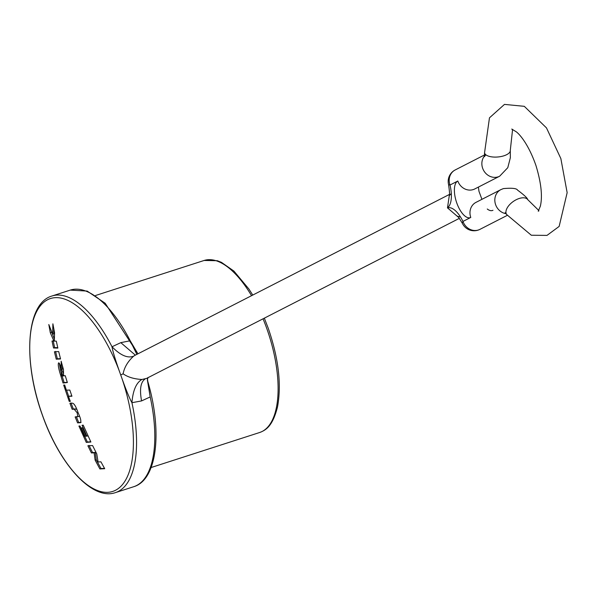 <?xml version="1.0" encoding="UTF-8"?>
<svg xmlns="http://www.w3.org/2000/svg" width="597" height="597" viewBox="0 0 597 597"><rect width="100%" height="100%" fill="white"/><g stroke="black" fill="none" stroke-linecap="round" stroke-linejoin="round"><path stroke-width="0.9" d="M147.28 378.058L150.198 396.93L147.369 379.976M146.646 378.379L141.922 379.476C136.265 382.699 132.937 390.438 131.93 402.691A103.303 44.387 72.1 0 1 115.452 492.607L133.698 486.719A103.303 44.387 -107.9 0 0 150.198 396.93L141.564 400.923L131.93 402.691C129.497 398.274 126.236 390.386 122.161 379.02L119.273 370.909C115.124 359.125 112.706 351.081 112.012 346.767L120.81 342.648L130.198 340.768L136.862 354.372M137.929 353.827L130.198 340.768A103.303 44.387 -107.9 0 0 70.252 290.105L87.147 291.075L105.169 303.239L137.9 353.76M141.922 379.476C134.161 379.05 127.892 377.17 123.116 373.812C124.37 367.267 127.87 361.386 133.631 356.17L134.877 355.387M449.362 195.055L447.489 207.86L458.392 217.233M70.267 401.371L68.476 396.318L71.939 396.229L69.819 390.072L66.371 390.147L64.707 385.05L63.678 385.065L69.222 401.393L70.267 401.371M95.139 460.16L99.878 468.936L104.706 468.712L100.93 461.832L98.08 461.966L96.759 453.892L92.595 445.571L87.878 445.758L91.416 452.936L94.11 452.832L95.139 460.16L96.274 459.802L95.244 452.451L92.542 452.556L89.013 445.414M78.923 426.049L86.274 442.399L90.886 442.019L83.244 425.168L82.035 425.273L86.871 436.161L86.259 436.213A419.654 378.028 62.9 0 1 82.505 427.81L81.371 427.9L85.117 436.303L84.565 436.347L79.976 425.967L78.923 426.049M80.722 422.504L79.998 422.751C81.535 422.139 80.916 418.803 78.125 412.758C75.946 406.43 73.998 403.229 72.282 403.162L69.909 403.273L72.155 409.281L74.155 409.191L77.2 412.84L77.774 416.743L75.14 416.922L77.58 422.877L80.423 422.676M133.631 356.17C127.654 358.498 120.452 355.364 112.012 346.767A103.303 44.387 72.1 0 0 52.006 295.993L70.252 290.105M61.446 369.386C60.521 365.26 59.551 363.08 58.543 362.864C57.857 364.566 58.543 368.618 60.603 375.028L63.021 382.998L67.357 382.528L65.245 375.7L63.543 375.886L63.446 369.565L61.155 361.245L61.446 369.386L62.573 369.11L62.439 365.998M54.342 341.103L54.543 332.678L52.887 323.813L52.648 334.216L48.812 324.537L50.327 332.798L53.931 341.096L51.999 341.044L53.536 347.991L57.864 348.081L56.297 341.141L54.342 341.103M56.245 359.178L60.558 358.976L58.7 351.573L54.417 351.767L56.245 359.178L57.364 358.797L55.551 351.424M71.819 395.886L68.476 396.318M69.222 401.393L70.334 401.012M68.648 396.251L66.573 390.147M60.498 370.282L59.312 363.133M61.461 374.752L60.603 375.028M67.274 382.281L64.133 382.617L62.125 376.035M63.021 382.998L64.133 382.617M63.491 373.573L61.685 369.759M61.797 369.715L60.693 370.095L62.976 375.946L61.849 376.065L60.633 370.11L61.737 369.73M64.103 375.61L62.976 375.946M57.775 347.678L54.663 347.611L53.14 340.7M53.536 347.991L54.663 347.611M53.931 341.096L54.349 340.969M54.379 339.186L51.058 330.305M50.327 332.798L51.461 332.425M52.648 334.216L53.782 333.91L53.864 329.148M60.476 358.655L57.364 358.797M104.527 468.391L101.005 468.548L96.274 459.802M99.878 468.936L101.005 468.548M94.11 452.832L95.244 452.451M91.416 452.936L92.542 452.556M90.751 441.743L87.386 442.019L84.752 436.355M86.274 442.399L87.386 442.019M85.117 436.303L86.252 435.967M86.871 436.161L88.005 435.825M81.102 422.37L78.692 422.497L76.274 416.579M77.58 422.877L78.692 422.497M78.834 416.422L79.341 415.87M76.722 409.281L73.259 408.9L71.036 402.938M72.155 409.281L73.259 408.9M145.034 379.05C140.616 382.11 139.459 389.401 141.564 400.923M447.541 207.726A25.828 11.097 -107.9 0 0 450.004 185.018A12.91 2.119 166.7 0 1 448.534 184.413C449.645 192.025 449.862 195.816 449.183 195.771L451.31 193.518M460.496 216.965L457.451 216.375C457.302 215.338 458.974 217.718 462.466 223.524A12.91 3.694 -26 0 1 462.973 221.435L470.779 217.442A19.365 8.321 -107.9 0 1 456.802 203.062A19.365 8.321 -107.9 0 1 457.809 181.025L450.004 185.018A12.91 11.634 62.9 0 1 455.22 169.936L484.645 154.884M462.466 223.524A12.91 12.91 0 0 0 479.951 229.352A12.91 11.634 62.9 0 1 462.973 221.435A25.82 11.097 -107.9 0 0 447.496 207.89M457.809 181.025A12.91 11.634 62.9 0 0 473.227 189.585A12.91 11.634 62.9 0 0 474.787 188.936L499.644 176.219A12.91 11.634 -117.1 0 1 498.085 176.861A12.91 11.634 -117.1 0 1 482.667 168.302A12.91 11.634 -117.1 0 1 484.585 155.854M487.264 209.002A19.365 8.321 -107.9 0 0 492.973 210.278M506.002 213.666A12.91 11.634 -117.1 0 1 495.637 204.726A12.91 11.634 -117.1 0 1 500.846 189.645L475.988 202.368A12.91 11.634 62.9 0 0 470.779 217.442M499.644 176.219L507.793 167.675L510.345 157.735L510.286 150.407A12.91 5.448 174.9 0 1 503.943 155.787A12.91 5.448 174.9 0 1 486.331 155.13A12.91 5.448 174.9 0 1 484.563 152.698L489.465 117.833L504.48 104.393L524.3 106.326L546.486 127.907L560.852 158.556L567.15 192.674L559.143 226.42L547.001 235.397L531.323 235.24L506.637 214.51L505.114 212.733L506.055 213.189M538.77 210.472L527.755 199.652A12.91 6.828 144.9 0 0 519.159 198.502A12.91 6.828 144.9 0 0 506.099 210.659A12.91 6.828 144.9 0 0 506.637 214.51M123.116 373.812L120.684 374.976M119.273 370.909A101.341 43.544 -107.9 0 0 46.82 300.157A101.341 43.544 -107.9 0 0 42.402 415.042A101.341 43.544 -107.9 0 0 114.661 490.682A101.341 43.544 -107.9 0 0 122.161 379.02M135.355 355.148L120.81 342.648M78.043 412.564L77.2 412.84M74.155 409.191L75.259 408.811M151.101 467.533L259.635 432.512A90.386 38.835 -107.9 0 0 266.814 328.611A90.386 38.835 -107.9 0 0 263.046 318.813M251.546 295.694A90.386 38.835 -107.9 0 0 204.114 260.471L95.587 295.493M133.698 486.719C157.563 479.787 162.578 430.355 147.362 379.983L148.034 377.438M146.683 378.356L459.347 218.368M134.922 355.364L449.451 194.421M455.22 169.936A12.91 12.91 0 0 0 448.534 184.413M507.256 215.375L479.951 229.352M481.928 199.331L478.966 191.309L478.406 187.085M485.786 154.735L484.451 156.66L484.563 152.698M510.286 150.407L512.592 129.355M538.904 210.875L538.24 211.219L540.33 206.271C542.666 196.406 541.203 182.809 535.934 165.473C528.405 143.922 519.345 133.989 516.218 131.773L511.726 129.064M500.846 189.645L503.361 188.607C511.913 187.839 516.644 188.339 517.554 190.115C524.091 194.965 527.494 198.144 527.755 199.652M52.006 295.993C25.977 303.276 22.746 361.342 42.365 415.087C59.566 464.347 92.214 500.853 115.452 492.607M77.774 416.736L78.894 416.4M264.344 318.149L268.247 328.26C278.56 358.297 281.65 384.513 277.515 406.915C272.635 426.213 265.956 430.161 259.635 432.512M252.755 295.075L248.949 289.082L233.905 271.075L221.465 262.359L217.323 260.717L204.114 260.471"/></g></svg>
